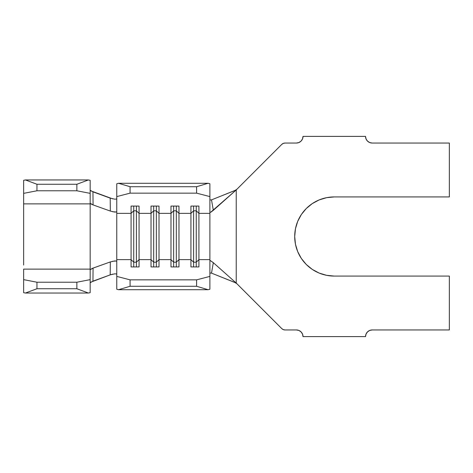 <?xml version="1.0" encoding="UTF-8"?>
<svg xmlns="http://www.w3.org/2000/svg" width="473" height="473" viewBox="0 0 473 473"><rect width="100%" height="100%" fill="white"/><g stroke="black" fill="none" stroke-linecap="round" stroke-linejoin="round"><path stroke-width="0.71" d="M112.533 211.715L116.204 212.005L116.772 211.561L116.772 213.37L131.074 213.37L131.074 259.63L116.772 259.63L116.772 196.597L130.075 193.15L130.075 186.729L118.552 183.288L130.075 186.729L196.591 186.729L130.075 186.729L130.075 193.15L196.591 193.15L130.075 193.15L116.772 196.597L116.772 183.749L118.552 183.288L208.114 183.288L209.894 183.749L209.894 196.597L196.591 193.15L196.591 186.729L208.114 183.288L118.552 183.288L116.772 183.749L116.772 211.561L116.204 212.005L114.655 212.058L110.321 211.07L93.069 204.91L110.321 211.07L110.203 198.128L92.95 191.837L93.069 204.91L90.166 203.266L90.166 193.356L90.166 269.125L23.65 269.125L23.65 279.644L36.953 282.221L76.863 282.221L36.953 282.221L36.953 288.743L76.863 288.743L36.953 288.743L25.43 293.035L88.386 293.035L25.43 293.035L23.65 292.692L23.65 279.644L23.65 292.692L25.43 293.035L36.953 288.743L36.953 282.221L23.65 279.644L23.65 269.125L90.166 269.125L90.166 203.875L90.166 269.734L92.217 268.416L110.321 261.93L114.649 260.942L116.198 260.995L116.772 261.439L116.772 289.251L118.552 289.713L116.772 289.251L116.772 276.403L130.075 279.85L196.591 279.85L209.894 276.403L209.894 259.63L198.92 259.63L198.92 266.926L190.938 266.926L190.938 259.63L178.965 259.63L178.965 266.926L170.984 266.926L170.984 259.63L159.011 259.63L159.011 266.926L151.029 266.926L151.029 259.63L139.056 259.63L139.056 266.926L131.074 266.926L131.074 259.63L116.772 259.63L116.772 276.403L130.075 279.85L130.075 286.271L118.552 289.713L208.114 289.713L118.552 289.713L130.075 286.271L196.591 286.271L130.075 286.271L130.075 279.85L196.591 279.85L209.894 276.403L209.894 289.251L208.114 289.713L196.591 286.271L196.591 279.85L196.591 286.271L208.114 289.713L209.894 289.251L209.894 260.599L210.213 260.499L213.323 262.675L211.502 273.122L236.128 282.966L213.323 262.675L236.234 283.061L236.234 189.939L281.766 144.407A4.653 4.653 0 0 1 285.059 143.047M112.533 261.285L116.198 260.995L116.772 261.439L116.772 213.37L131.074 213.37L131.074 206.074L139.056 206.074L139.056 213.37L151.029 213.37L151.029 259.63L139.056 259.63L139.056 213.37L151.029 213.37L151.029 206.074L159.011 206.074L159.011 213.37L170.984 213.37L170.984 259.63L159.011 259.63L159.011 213.37L170.984 213.37L170.984 206.074L178.965 206.074L178.965 213.37L190.938 213.37L190.938 259.63L178.965 259.63L178.965 213.37L190.938 213.37L190.938 206.074L198.92 206.074L198.92 213.37L209.894 213.37L209.894 259.63L198.92 259.63L198.92 213.37L209.894 213.37L209.894 260.599M449.35 143.047L372.192 143.047L449.35 143.047L449.35 196.922L449.35 143.047M365.54 136.395L303.016 136.395L365.54 136.395L366.049 138.938L367.491 141.096L369.644 142.539L372.192 143.047A6.652 6.652 0 0 1 365.54 136.395M296.364 143.047L285.053 143.047L296.364 143.047L298.912 142.539L301.065 141.096L302.507 138.938L303.016 136.395A6.652 6.652 0 0 1 296.364 143.047M281.766 144.407L283.274 143.402L281.766 144.407L236.234 189.939L213.323 210.325L211.005 212.081L209.894 212.401L209.894 213.37L209.894 196.597L209.894 212.401M210.077 260.463L213.323 262.675L211.502 273.122L235.182 282.635L236.979 283.806L235.182 282.635L236.128 282.966L281.766 328.593L236.234 283.061L236.234 189.939L235.182 190.365L236.979 189.194L235.182 190.365L211.502 199.878L236.128 190.034L210.609 212.312M285.053 329.953L283.274 329.598L285.053 329.953L296.364 329.953L285.053 329.953A4.653 4.653 0 0 1 281.766 328.593L283.274 329.598L281.766 328.593M303.016 336.605L365.54 336.605L303.016 336.605L302.507 334.062L301.065 331.904L298.912 330.461L296.364 329.953A6.652 6.652 0 0 1 303.016 336.605M334.281 276.078L449.35 276.078L449.35 329.953L372.192 329.953L449.35 329.953L449.35 276.078L334.281 276.078A39.578 39.578 0 0 1 294.703 236.5A39.578 39.578 0 0 1 334.281 196.922L449.35 196.922L334.281 196.922M334.275 196.922L326.559 197.684L319.133 199.937L312.292 203.591L306.291 208.516L301.372 214.511L297.712 221.352L295.459 228.778L294.703 236.5L295.459 244.222L297.712 251.648L301.372 258.489L306.291 264.484L312.292 269.409L319.133 273.063L326.559 275.316L334.275 276.078L326.559 275.316M372.192 329.953L369.644 330.461L367.491 331.904L366.049 334.062L365.54 336.605A6.652 6.652 0 0 1 372.192 329.953L369.644 330.461M283.274 143.402L285.053 143.047M319.133 199.937L312.292 203.591M306.291 208.516L301.372 214.511L297.712 221.352M301.372 258.489L306.291 264.484M298.912 330.461L296.364 329.953M298.912 142.539L301.065 141.096M366.049 138.938L367.491 141.096L369.644 142.539L372.192 143.047M211.502 273.122L209.894 273.027L211.502 273.122M209.894 199.973L211.502 199.878L213.323 210.325L211.502 199.878L209.894 199.973M196.26 262.196L193.599 262.196L193.599 266.926L193.599 262.196L190.938 259.63L190.938 266.926L198.92 266.926L198.92 259.63L196.26 262.196L196.26 266.926L196.26 262.196L193.599 262.196L193.599 210.804L196.26 210.804L196.26 262.196L196.26 210.804L198.92 213.37L198.92 259.63L196.26 262.196M190.938 213.37L193.599 210.804L193.599 262.196L190.938 259.63L190.938 206.074L198.92 206.074L198.92 213.37L196.26 210.804L193.599 210.804L190.938 213.37M193.599 206.074L193.599 210.804L193.599 206.074M196.26 206.074L196.26 210.804L196.26 206.074M176.305 262.196L173.644 262.196L173.644 266.926L173.644 262.196L170.984 259.63L170.984 266.926L178.965 266.926L178.965 259.63L176.305 262.196L176.305 266.926L176.305 262.196L173.644 262.196L173.644 210.804L176.305 210.804L176.305 262.196L176.305 210.804L178.965 213.37L178.965 259.63L176.305 262.196M170.984 213.37L173.644 210.804L173.644 262.196L170.984 259.63L170.984 206.074L178.965 206.074L178.965 213.37L176.305 210.804L173.644 210.804L170.984 213.37M173.644 206.074L173.644 210.804L173.644 206.074M176.305 206.074L176.305 210.804L176.305 206.074M156.35 262.196L153.69 262.196L153.69 266.926L153.69 262.196L151.029 259.63L151.029 266.926L159.011 266.926L159.011 259.63L156.35 262.196L156.35 266.926L156.35 262.196L153.69 262.196L153.69 210.804L156.35 210.804L156.35 262.196L156.35 210.804L159.011 213.37L159.011 259.63L156.35 262.196M151.029 213.37L153.69 210.804L153.69 262.196L151.029 259.63L151.029 206.074L159.011 206.074L159.011 213.37L156.35 210.804L153.69 210.804L151.029 213.37M153.69 206.074L153.69 210.804L153.69 206.074M156.35 206.074L156.35 210.804L156.35 206.074M136.395 262.196L133.735 262.196L133.735 266.926L133.735 262.196L131.074 259.63L131.074 266.926L139.056 266.926L139.056 259.63L136.395 262.196L136.395 266.926L136.395 262.196L133.735 262.196L133.735 210.804L136.395 210.804L136.395 262.196L136.395 210.804L139.056 213.37L139.056 259.63L136.395 262.196M131.074 213.37L133.735 210.804L133.735 262.196L131.074 259.63L131.074 206.074L139.056 206.074L139.056 213.37L136.395 210.804L133.735 210.804L131.074 213.37M133.735 206.074L133.735 210.804L133.735 206.074M136.395 206.074L136.395 210.804L136.395 206.074M90.763 190.838L112.604 198.831M110.321 211.07L110.203 198.128L114.596 199.151L116.187 199.103L116.772 198.654M114.626 273.843L110.203 274.872L90.68 282.215M112.615 274.169L110.203 274.872L110.321 261.93L93.069 268.09L92.95 281.163L110.203 274.872L110.321 261.93M90.166 190.235L92.95 191.837L93.069 204.91L90.739 203.857M90.166 292.692L90.166 269.734L90.166 279.644L76.863 282.221L76.863 288.743L88.386 293.035L90.166 292.692L88.386 293.035L76.863 288.743L76.863 282.221L90.166 279.644L90.166 292.692M23.65 265.046L23.65 193.356L36.953 190.779L76.863 190.779L90.166 193.356L90.166 180.308L88.386 179.965M90.166 269.125L90.166 269.734L93.069 268.09L92.95 281.163L90.166 282.765M23.65 207.954L23.65 203.875L90.166 203.875L23.65 203.875L23.65 180.308L23.65 193.356L36.953 190.779L36.953 184.257L76.863 184.257L76.863 190.779L36.953 190.779L36.953 184.257L25.43 179.959L88.386 179.959L76.863 184.257L36.953 184.257L25.43 179.959L23.65 180.308L25.43 179.959L88.386 179.959L90.166 180.308L90.166 193.356L76.863 190.779L76.863 184.257L88.386 179.959M90.166 203.266L90.166 203.875M116.772 274.346L116.187 273.897L114.596 273.849M208.114 183.288L209.894 183.749L209.894 196.597L196.591 193.15L196.591 186.729L208.114 183.288"/></g></svg>
